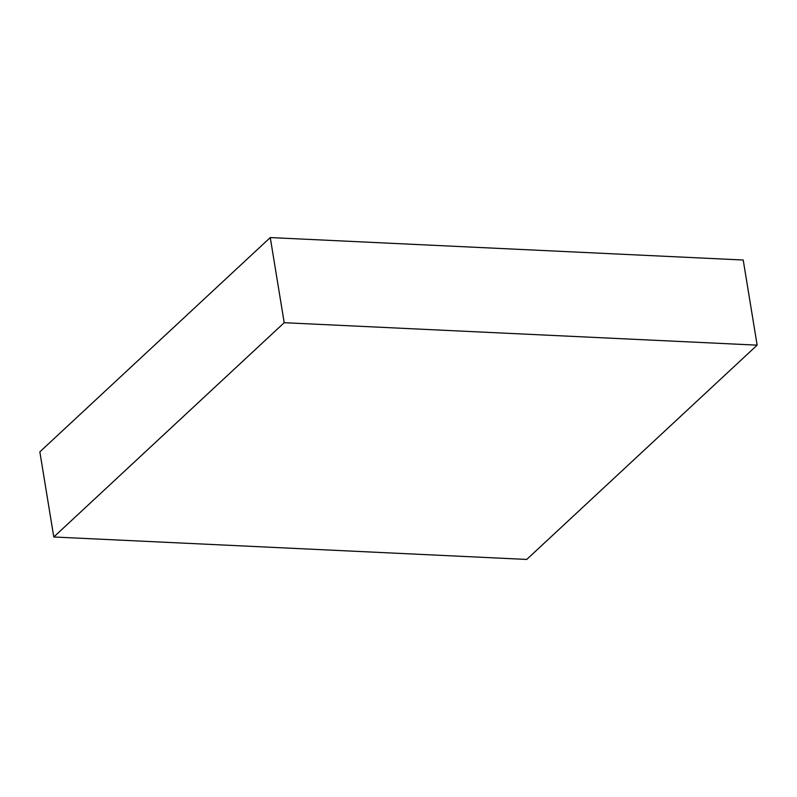 <?xml version="1.0" encoding="UTF-8"?>
<svg xmlns="http://www.w3.org/2000/svg" width="797" height="797" viewBox="0 0 797 797"><rect width="100%" height="100%" fill="white"/><g stroke="black" fill="none" stroke-linecap="round" stroke-linejoin="round"><path stroke-width="1.2" d="M526.737 559.434L757.15 345.151L743.212 260.011L757.15 345.151L284.2 322.705L270.263 237.566L743.212 260.011L270.263 237.566L284.2 322.705L53.788 536.989L39.85 451.849L270.263 237.566L39.85 451.849L53.788 536.989L526.737 559.434L53.788 536.989L284.2 322.705L757.15 345.151L526.737 559.434"/></g></svg>
